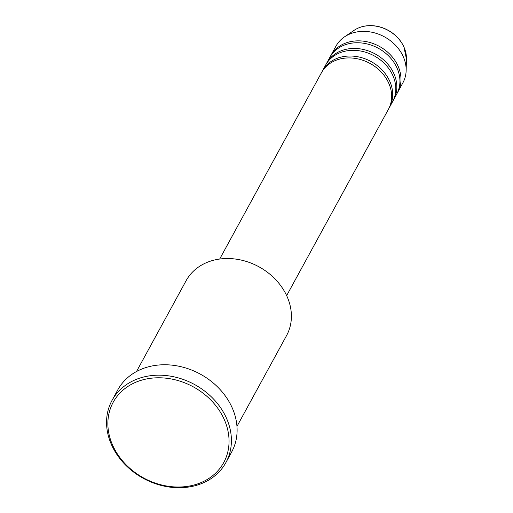 <?xml version="1.0" encoding="UTF-8"?>
<svg xmlns="http://www.w3.org/2000/svg" width="513" height="513" viewBox="0 0 513 513"><rect width="100%" height="100%" fill="white"/><g stroke="black" fill="none" stroke-linecap="round" stroke-linejoin="round"><path stroke-width="0.77" d="M286.652 295.616L388.418 109.314A38.154 31.447 -151.4 0 0 388.694 83.087A38.154 31.447 -151.4 0 0 355.278 58.405A38.154 31.447 -151.4 0 0 321.452 72.731L219.686 259.039M388.918 108.352A38.154 31.447 -151.4 0 0 389.457 107.416A38.154 31.447 -151.4 0 0 389.733 81.195A38.154 31.447 -151.4 0 0 356.311 56.507A38.154 31.447 -151.4 0 0 322.485 70.839A38.154 31.447 -151.4 0 0 321.984 71.794M389.457 107.416L392.56 101.728A38.154 31.447 -151.4 0 0 392.836 75.501A38.154 31.447 -151.4 0 0 359.421 50.819A38.154 31.447 -151.4 0 0 325.595 65.145L322.485 70.839M393.061 100.766A38.154 31.447 -151.4 0 0 393.599 99.83A38.154 31.447 -151.4 0 0 393.875 73.609A38.154 31.447 -151.4 0 0 360.453 48.921A38.154 31.447 -151.4 0 0 326.627 63.246A38.154 31.447 -151.4 0 0 326.133 64.208M393.599 99.83L396.703 94.142A38.154 31.447 -151.4 0 0 396.979 67.915A38.154 31.447 -151.4 0 0 363.563 43.233A38.154 31.447 -151.4 0 0 329.737 57.559L326.627 63.246M397.203 93.18A38.154 31.447 -151.4 0 0 397.742 92.244A38.154 31.447 -151.4 0 0 398.017 66.023A38.154 31.447 -151.4 0 0 364.602 41.335A38.154 31.447 -151.4 0 0 330.77 55.66A38.154 31.447 -151.4 0 0 330.276 56.622M236.961 426.386L286.543 335.617A57.232 47.164 -151.4 0 0 286.959 296.283A57.232 47.164 -151.4 0 0 236.833 259.251A57.232 47.164 -151.4 0 0 186.091 280.746L136.509 371.515M224.168 419.32A62.952 51.884 -151.4 0 0 144.628 379.37A62.952 51.884 -151.4 0 0 112.757 445.496A62.952 51.884 -151.4 0 0 192.298 485.439A62.952 51.884 -151.4 0 0 224.168 419.32M111.59 444.944A64.862 53.455 28.6 0 1 112.058 400.364A64.862 53.455 28.6 0 1 169.566 376.003A64.862 53.455 28.6 0 1 226.374 417.973A64.862 53.455 28.6 0 1 225.906 462.553A64.862 53.455 28.6 0 1 168.399 486.914A64.862 53.455 28.6 0 1 111.59 444.944M225.906 462.553L231.6 452.12A64.862 53.455 -151.4 0 0 232.068 407.54A64.862 53.455 -151.4 0 0 175.26 365.577A64.862 53.455 -151.4 0 0 117.753 389.931L112.058 400.364M397.742 92.244L402.923 82.76A38.154 31.447 -151.4 0 0 406.149 70.557A38.154 31.447 -151.4 0 0 403.199 56.539A38.154 31.447 -151.4 0 0 344.48 36.872A38.154 31.447 -151.4 0 0 335.951 46.183L330.77 55.66M403.936 47.055A32.396 26.702 -151.4 0 0 354.073 30.357C358.356 27.49 363.3 25.919 368.911 25.65C374.464 25.432 379.915 26.496 385.276 28.856C393.913 32.845 400.127 38.86 403.911 46.901L406.443 58.963A32.396 26.702 -151.4 0 0 403.936 47.055M354.073 30.357L344.48 36.872M406.443 58.963L406.149 70.557"/></g></svg>
